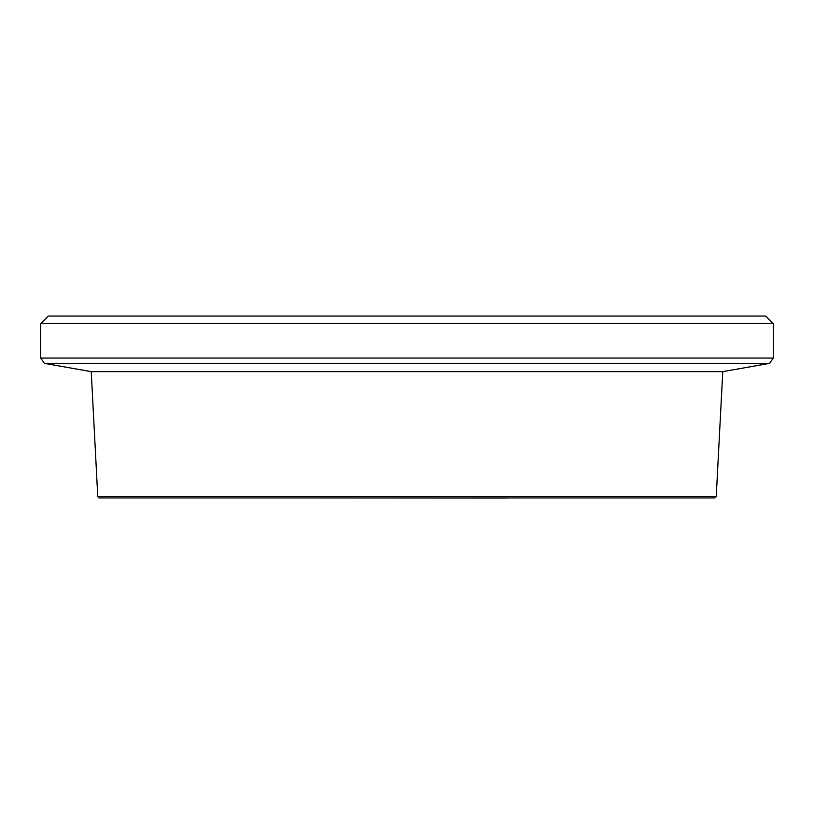 <?xml version="1.0" encoding="UTF-8"?>
<svg xmlns="http://www.w3.org/2000/svg" width="814" height="814" viewBox="0 0 814 814"><rect width="100%" height="100%" fill="white"/><g stroke="black" fill="none" stroke-linecap="round" stroke-linejoin="round"><path stroke-width="1.22" d="M716.228 496.611L714.896 497.944L99.105 497.944L97.772 496.611L716.228 496.611L722.771 371.632L769.566 363.38L44.434 363.38L40.7 358.048L773.3 358.048L773.3 323.636L40.7 323.636L48.28 316.056L765.72 316.056L773.3 323.636M769.566 363.38L773.3 358.048M97.772 496.611L91.229 371.632L722.771 371.632M91.229 371.632L44.434 363.38M40.7 358.048L40.7 323.636M507.295 498.066L295.268 497.944M295.268 316.056L518.732 316.056M518.732 497.944L517.897 498.066"/></g></svg>
